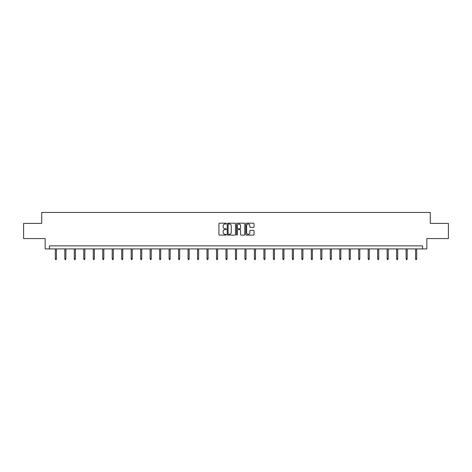<?xml version="1.0" encoding="UTF-8"?>
<svg xmlns="http://www.w3.org/2000/svg" width="472" height="472" viewBox="0 0 472 472"><rect width="100%" height="100%" fill="white"/><g stroke="black" fill="none" stroke-linecap="round" stroke-linejoin="round"><path stroke-width="0.71" d="M226.277 223.61A0.419 0.419 0 0 0 225.858 223.191L219.521 223.191A0.596 0.596 0 0 0 218.925 223.787L218.925 234.525A0.596 0.596 0 0 0 219.521 235.121L225.858 235.121A0.419 0.419 0 0 0 226.277 234.702A0.419 0.419 0 0 0 225.858 234.289L225.038 234.289A1.912 1.912 0 0 1 223.132 232.377L223.132 231.481A1.912 1.912 0 0 1 225.038 229.575L225.858 229.575A0.419 0.419 0 0 0 226.277 229.156A0.419 0.419 0 0 0 225.858 228.737L225.038 228.737A1.912 1.912 0 0 1 223.132 226.831L223.132 225.935A1.912 1.912 0 0 1 225.038 224.029L225.858 224.029A0.419 0.419 0 0 0 226.277 223.61M253.434 227.398A0.596 0.596 0 0 0 254.03 226.802L254.03 223.787A0.596 0.596 0 0 0 253.434 223.191L246.396 223.191A0.596 0.596 0 0 0 245.8 223.787L245.8 234.525A0.596 0.596 0 0 0 246.396 235.121L253.434 235.121A0.596 0.596 0 0 0 254.03 234.525L254.03 230.885A0.596 0.596 0 0 0 253.434 230.289L250.42 230.289A0.596 0.596 0 0 0 249.824 230.885L249.824 232.69A1.593 1.593 0 0 1 248.231 234.289A1.593 1.593 0 0 1 246.632 232.69L246.632 225.622A1.593 1.593 0 0 1 248.231 224.029A1.593 1.593 0 0 1 249.824 225.622L249.824 226.802A0.596 0.596 0 0 0 250.42 227.398L253.434 227.398M422.57 248.909L426.824 248.909L426.824 238.578L448.4 238.578L448.4 223.386L430.287 223.386L430.287 212.447L41.713 212.447L41.713 223.386L23.6 223.386L23.6 238.578L45.176 238.578L45.176 248.909L422.57 248.909L422.57 245.871L49.43 245.871L49.43 248.909M235.481 223.787A0.596 0.596 0 0 0 234.879 223.191L227.84 223.191A0.596 0.596 0 0 0 227.244 223.787L227.244 234.525A0.596 0.596 0 0 0 227.84 235.121L234.879 235.121A0.596 0.596 0 0 0 235.481 234.525L235.481 223.787M237.121 223.191L244.16 223.191A0.596 0.596 0 0 1 244.756 223.787L244.756 234.525A0.596 0.596 0 0 1 244.16 235.121L241.145 235.121A0.596 0.596 0 0 1 240.549 234.525L240.549 230.171A0.596 0.596 0 0 0 239.953 229.575L237.953 229.575A0.596 0.596 0 0 0 237.357 230.171L237.357 234.702A0.419 0.419 0 0 1 236.938 235.121A0.419 0.419 0 0 1 236.519 234.702L236.519 223.787A0.596 0.596 0 0 1 237.121 223.191M228.501 224.029A0.419 0.419 0 0 0 228.082 224.442L228.082 233.87A0.419 0.419 0 0 0 228.501 234.289L229.362 234.289A1.912 1.912 0 0 0 231.274 232.377L231.274 225.935A1.912 1.912 0 0 0 229.362 224.029L228.501 224.029M240.549 225.651A1.593 1.593 0 0 0 238.95 224.058A1.593 1.593 0 0 0 237.357 225.651L237.357 228.141A0.596 0.596 0 0 0 237.953 228.737L239.953 228.737A0.596 0.596 0 0 0 240.549 228.141L240.549 225.651M56.416 258.768L56.174 259.553L55.566 259.553L55.324 258.768L56.416 258.768L56.416 248.909M55.324 258.768L55.324 248.909M65.897 258.768L65.655 259.553L65.047 259.553L64.806 258.768L65.897 258.768L65.897 248.909M64.806 258.768L64.806 248.909M75.378 258.768L75.136 259.553L74.529 259.553L74.287 258.768L75.378 258.768L75.378 248.909M74.287 258.768L74.287 248.909M84.86 258.768L84.618 259.553L84.01 259.553L83.762 258.768L84.86 258.768L84.86 248.909M83.762 258.768L83.762 248.909M94.341 258.768L94.093 259.553L93.485 259.553L93.244 258.768L94.341 258.768L94.341 248.909M93.244 258.768L93.244 248.909M103.822 258.768L103.575 259.553L102.967 259.553L102.725 258.768L103.822 258.768L103.822 248.909M102.725 258.768L102.725 248.909M113.298 258.768L113.056 259.553L112.448 259.553L112.206 258.768L113.298 258.768L113.298 248.909M112.206 258.768L112.206 248.909M122.779 258.768L122.537 259.553L121.929 259.553L121.688 258.768L122.779 258.768L122.779 248.909M121.688 258.768L121.688 248.909M132.26 258.768L132.018 259.553L131.411 259.553L131.169 258.768L132.26 258.768L132.26 248.909M131.169 258.768L131.169 248.909M141.742 258.768L141.5 259.553L140.892 259.553L140.65 258.768L141.742 258.768L141.742 248.909M140.65 258.768L140.65 248.909M151.223 258.768L150.981 259.553L150.373 259.553L150.125 258.768L151.223 258.768L151.223 248.909M150.125 258.768L150.125 248.909M160.704 258.768L160.462 259.553L159.855 259.553L159.607 258.768L160.704 258.768L160.704 248.909M159.607 258.768L159.607 248.909M170.185 258.768L169.938 259.553L169.33 259.553L169.088 258.768L170.185 258.768L170.185 248.909M169.088 258.768L169.088 248.909M179.667 258.768L179.419 259.553L178.811 259.553L178.569 258.768L179.667 258.768L179.667 248.909M178.569 258.768L178.569 248.909M189.142 258.768L188.9 259.553L188.293 259.553L188.051 258.768L189.142 258.768L189.142 248.909M188.051 258.768L188.051 248.909M198.623 258.768L198.382 259.553L197.774 259.553L197.532 258.768L198.623 258.768L198.623 248.909M197.532 258.768L197.532 248.909M208.105 258.768L207.863 259.553L207.255 259.553L207.013 258.768L208.105 258.768L208.105 248.909M207.013 258.768L207.013 248.909M217.586 258.768L217.344 259.553L216.737 259.553L216.495 258.768L217.586 258.768L217.586 248.909M216.495 258.768L216.495 248.909M227.067 258.768L226.825 259.553L226.218 259.553L225.97 258.768L227.067 258.768L227.067 248.909M225.97 258.768L225.97 248.909M236.549 258.768L236.307 259.553L235.693 259.553L235.451 258.768L236.549 258.768L236.549 248.909M235.451 258.768L235.451 248.909M246.03 258.768L245.782 259.553L245.174 259.553L244.933 258.768L246.03 258.768L246.03 248.909M244.933 258.768L244.933 248.909M255.505 258.768L255.263 259.553L254.656 259.553L254.414 258.768L255.505 258.768L255.505 248.909M254.414 258.768L254.414 248.909M264.987 258.768L264.745 259.553L264.137 259.553L263.895 258.768L264.987 258.768L264.987 248.909M263.895 258.768L263.895 248.909M274.468 258.768L274.226 259.553L273.618 259.553L273.377 258.768L274.468 258.768L274.468 248.909M273.377 258.768L273.377 248.909M283.949 258.768L283.707 259.553L283.1 259.553L282.858 258.768L283.949 258.768L283.949 248.909M282.858 258.768L282.858 248.909M293.431 258.768L293.189 259.553L292.581 259.553L292.333 258.768L293.431 258.768L293.431 248.909M292.333 258.768L292.333 248.909M302.912 258.768L302.67 259.553L302.062 259.553L301.815 258.768L302.912 258.768L302.912 248.909M301.815 258.768L301.815 248.909M312.393 258.768L312.145 259.553L311.538 259.553L311.296 258.768L312.393 258.768L312.393 248.909M311.296 258.768L311.296 248.909M321.874 258.768L321.627 259.553L321.019 259.553L320.777 258.768L321.874 258.768L321.874 248.909M320.777 258.768L320.777 248.909M331.35 258.768L331.108 259.553L330.5 259.553L330.258 258.768L331.35 258.768L331.35 248.909M330.258 258.768L330.258 248.909M340.831 258.768L340.589 259.553L339.982 259.553L339.74 258.768L340.831 258.768L340.831 248.909M339.74 258.768L339.74 248.909M350.312 258.768L350.071 259.553L349.463 259.553L349.221 258.768L350.312 258.768L350.312 248.909M349.221 258.768L349.221 248.909M359.794 258.768L359.552 259.553L358.944 259.553L358.702 258.768L359.794 258.768L359.794 248.909M358.702 258.768L358.702 248.909M369.275 258.768L369.033 259.553L368.425 259.553L368.178 258.768L369.275 258.768L369.275 248.909M368.178 258.768L368.178 248.909M378.756 258.768L378.514 259.553L377.907 259.553L377.659 258.768L378.756 258.768L378.756 248.909M377.659 258.768L377.659 248.909M388.238 258.768L387.99 259.553L387.382 259.553L387.14 258.768L388.238 258.768L388.238 248.909M387.14 258.768L387.14 248.909M397.713 258.768L397.471 259.553L396.863 259.553L396.622 258.768L397.713 258.768L397.713 248.909M396.622 258.768L396.622 248.909M407.194 258.768L406.952 259.553L406.345 259.553L406.103 258.768L407.194 258.768L407.194 248.909M406.103 258.768L406.103 248.909M416.676 258.768L416.434 259.553L415.826 259.553L415.584 258.768L416.676 258.768L416.676 248.909M415.584 258.768L415.584 248.909"/></g></svg>
